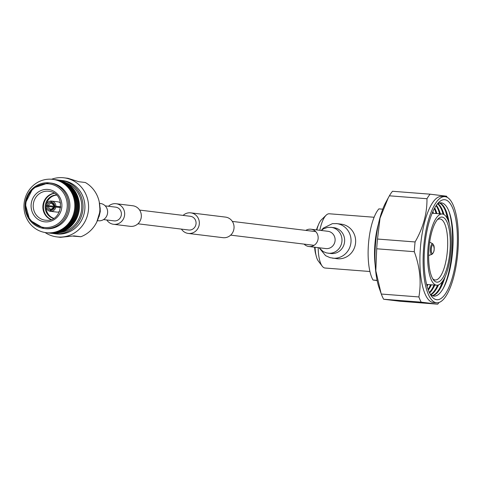 <?xml version="1.0" encoding="UTF-8"?>
<svg xmlns="http://www.w3.org/2000/svg" width="482" height="482" viewBox="0 0 482 482"><rect width="100%" height="100%" fill="white"/><g stroke="black" fill="none" stroke-linecap="round" stroke-linejoin="round"><path stroke-width="0.72" d="M113.746 220.834A6.911 6.537 -83 0 0 114.017 220.87A6.911 6.537 -83 0 0 114.294 220.901A6.911 6.537 -83 0 0 121.362 214.665A6.911 6.537 -83 0 0 115.698 207.152L105.203 205.868M106.763 219.985A10.363 9.809 -83 0 0 113.601 224.299L130.261 226.341A10.363 9.809 -83 0 0 130.67 226.377A10.363 9.809 -83 0 0 141.28 217.027A10.363 9.809 -83 0 0 132.779 205.76L116.114 203.723A10.363 9.809 -83 0 0 115.704 203.681A10.363 9.809 -83 0 0 108.438 206.266M113.601 224.299A10.363 9.809 -83 0 0 114.011 224.341A10.363 9.809 -83 0 0 124.615 214.984A10.363 9.809 -83 0 0 116.114 203.723M183.106 215.394A10.363 9.809 97 0 1 190.372 212.815A10.363 9.809 97 0 1 190.782 212.851L225.498 217.099A10.363 9.809 97 0 1 233.999 228.36A10.363 9.809 97 0 1 223.389 237.716A10.363 9.809 97 0 1 222.979 237.674L188.263 233.433A10.363 9.809 97 0 1 181.431 229.113M190.782 212.851A10.363 9.809 97 0 1 199.283 224.118A10.363 9.809 97 0 1 188.673 233.469A10.363 9.809 97 0 1 188.263 233.433M190.089 216.255A6.911 6.537 97 0 1 190.36 216.285A6.911 6.537 97 0 1 196.029 223.793A6.911 6.537 97 0 1 188.956 230.028A6.911 6.537 97 0 1 188.685 229.998A6.911 6.537 97 0 1 188.414 229.962M319.15 247.82L325.603 255.671L330.056 257.665L337.069 258.701A17.394 16.454 -83 0 0 337.755 258.774A17.394 16.454 -83 0 0 355.553 243.073A17.394 16.454 -83 0 0 341.292 224.172L336.695 223.612A17.394 16.454 -83 0 0 336.008 223.546M304.112 244.115A8.706 8.236 -83 0 0 308.866 246.507A8.706 8.236 -83 0 0 309.209 246.537A8.706 8.236 -83 0 0 318.12 238.68A8.706 8.236 -83 0 0 310.98 229.221A8.706 8.236 -83 0 0 310.637 229.185A8.706 8.236 -83 0 0 305.793 230.396M97.485 220.66L98.334 220.762A8.706 8.236 -83 0 0 98.677 220.798A8.706 8.236 -83 0 0 107.588 212.942A8.706 8.236 -83 0 0 100.449 203.482L99.599 203.374M318.168 247.64A27.209 8.803 94.4 0 0 322.211 266.16A27.209 8.803 94.4 0 0 324.964 268.016A27.209 8.803 94.4 0 0 325.085 268.028A27.209 8.803 94.4 0 0 325.211 268.04M322.211 266.16L318.331 261.051A22.106 7.152 -85.6 0 1 315.083 247.266M316.825 229.938A22.106 7.152 -85.6 0 1 321.542 219.635L326.163 215.183A27.209 8.803 94.4 0 0 319.801 230.3M447.163 197.319A59.931 19.394 94.4 0 0 446.573 196.204L430.095 194.18L392.511 191.27A59.931 19.394 94.4 0 0 389.39 195.806L385.841 202.326A53.219 17.225 94.4 0 0 379.189 288.067L381.304 294.038L418.888 296.948A59.931 19.394 94.4 0 0 421.214 302.16L437.692 304.178A59.931 19.394 94.4 0 0 439.012 302.467M375.231 265.678A39.108 12.659 -85.6 0 1 378.478 223.835M377.093 280.355L373.032 280.042A39.108 12.659 -85.6 0 1 368.513 243.549A39.108 12.659 -85.6 0 1 378.882 208.875L382.744 209.176M377.129 280.542L373.032 280.042M381.304 294.038A59.931 19.394 94.4 0 0 383.63 299.244L400.108 301.268L437.692 304.178M442.398 214.026A35.71 11.556 94.4 0 0 442.235 214.014A35.71 11.556 94.4 0 0 427.974 248.465A35.71 11.556 94.4 0 0 436.547 285.199A35.71 11.556 94.4 0 0 436.716 285.211A35.71 11.556 94.4 0 0 450.977 250.761A35.71 11.556 94.4 0 0 442.398 214.026M442.151 217.081A32.649 10.568 94.4 0 0 438.24 218.75A32.649 10.568 94.4 0 0 428.938 248.796A32.649 10.568 94.4 0 0 433.499 279.922A32.649 10.568 94.4 0 0 436.8 282.151A32.649 10.568 94.4 0 0 449.971 250.899A32.649 10.568 94.4 0 0 442.151 217.081M432.734 278.765A30.607 9.905 94.4 0 0 435.041 279.964A30.607 9.905 94.4 0 0 435.186 279.982A30.607 9.905 94.4 0 0 447.41 250.447A30.607 9.905 94.4 0 0 440.054 218.961A30.607 9.905 94.4 0 0 439.915 218.948A30.607 9.905 94.4 0 0 437.307 219.768M432.456 212.514A48.381 15.659 -85.6 0 1 432.667 213.273M427.142 284.47A48.381 15.659 -85.6 0 1 426.817 285.187M437.319 204A46.778 15.141 -85.6 0 1 441.398 202.85A46.778 15.141 -85.6 0 1 449.423 212.586A46.778 15.141 -85.6 0 1 443.597 287.736A46.778 15.141 -85.6 0 1 433.734 296.087A46.778 15.141 -85.6 0 1 430.312 294.345M444.868 199.723A50.158 16.231 94.4 0 0 438.867 202.289A50.158 16.231 94.4 0 0 424.57 248.459A50.158 16.231 94.4 0 0 431.577 296.279A50.158 16.231 94.4 0 0 436.65 299.702A50.158 16.231 94.4 0 0 456.888 251.682A50.158 16.231 94.4 0 0 444.868 199.723M445.115 196.674A53.219 17.225 94.4 0 0 444.874 196.65A53.219 17.225 94.4 0 0 423.612 248.001A53.219 17.225 94.4 0 0 436.397 302.75A53.219 17.225 94.4 0 0 436.644 302.774A53.219 17.225 94.4 0 0 457.9 251.423A53.219 17.225 94.4 0 0 445.115 196.674M441.91 196.427A53.219 17.225 94.4 0 0 441.663 196.403A53.219 17.225 94.4 0 0 420.406 247.754A53.219 17.225 94.4 0 0 433.191 302.503A53.219 17.225 94.4 0 0 433.432 302.527A53.219 17.225 94.4 0 0 433.68 302.539M428.347 290.092A46.76 15.135 94.4 0 0 431.384 284.802M436.909 213.598A46.76 15.135 94.4 0 0 434.716 207.905M434.366 208.543A46.76 15.135 -85.6 0 1 435.571 211.526A46.76 15.135 -85.6 0 1 436.222 213.544M430.697 284.748A46.76 15.135 -85.6 0 1 429.745 286.645A46.76 15.135 -85.6 0 1 428.094 289.405M429.583 292.972A46.76 15.135 94.4 0 0 434.848 285.073M440.373 213.869A46.76 15.135 94.4 0 0 436.385 205.248M436.071 205.706A46.76 15.135 -85.6 0 1 439.036 211.797A46.76 15.135 -85.6 0 1 439.686 213.815M434.168 285.019A46.76 15.135 -85.6 0 1 433.21 286.911A46.76 15.135 -85.6 0 1 429.342 292.472M430.896 294.845A46.76 15.135 94.4 0 0 438.506 284.934M443.964 214.568A46.76 15.135 94.4 0 0 437.975 203.597M437.614 203.808A46.76 15.135 -85.6 0 1 442.5 212.062A46.76 15.135 -85.6 0 1 443.187 214.213M437.686 285.163A46.76 15.135 -85.6 0 1 436.674 287.182A46.76 15.135 -85.6 0 1 430.577 294.586M432.547 295.791A46.76 15.135 94.4 0 0 445.26 276.379M449.314 224.058A46.76 15.135 94.4 0 0 439.753 202.922M439.403 203.006A46.76 15.135 -85.6 0 1 445.964 212.333A46.76 15.135 -85.6 0 1 447.977 220.027M443.313 280.156A46.76 15.135 -85.6 0 1 440.138 287.447A46.76 15.135 -85.6 0 1 432.221 295.653M427.088 286.2A46.76 15.135 94.4 0 0 427.92 284.531M433.445 213.333A46.76 15.135 94.4 0 0 432.878 211.556M432.493 212.423A46.76 15.135 -85.6 0 1 432.758 213.279M427.233 284.476A46.76 15.135 -85.6 0 1 426.841 285.284M443.072 288.676A49.309 15.96 94.4 0 0 449.049 211.574M439.614 288.399A49.309 15.96 94.4 0 0 442.597 281.253M447.441 218.834A49.309 15.96 94.4 0 0 445.591 211.315M436.15 288.134A49.309 15.96 94.4 0 0 437.505 285.193M443.012 214.159A49.309 15.96 94.4 0 0 442.127 211.044M432.685 287.862A49.309 15.96 94.4 0 0 434.005 285.007M439.53 213.803A49.309 15.96 94.4 0 0 438.662 210.773M429.221 287.591A49.309 15.96 94.4 0 0 430.54 284.735M436.065 213.532A49.309 15.96 94.4 0 0 435.198 210.507M430.095 194.18A59.931 19.394 94.4 0 0 426.968 198.723C427.173 213.381 423.214 227.793 415.092 241.952A59.931 19.394 94.4 0 0 414.291 251.694C419.955 267.028 421.491 282.115 418.888 296.948M421.214 302.16L383.63 299.244M388.221 197.921L380.033 218.153L377.508 239.036L415.092 241.952M377.508 239.036A59.931 19.394 94.4 0 0 376.707 248.784L375.815 270.788L381.087 293.418M414.291 251.694L376.707 248.784M426.968 198.723L389.39 195.806M318.216 225.395A18.702 6.055 94.4 0 0 317.505 226.95A18.702 6.055 94.4 0 0 316.487 229.896M314.65 247.212A18.702 6.055 94.4 0 0 315.469 253.201A18.702 6.055 94.4 0 0 315.933 254.851M329.417 213.797A27.209 8.803 94.4 0 0 329.296 213.779A27.209 8.803 94.4 0 0 326.163 215.183M51.592 179.238A26.865 25.419 97 0 1 52.652 179.34A26.865 25.419 97 0 1 74.686 208.531A26.865 25.419 97 0 1 47.194 232.782A26.865 25.419 97 0 1 46.133 232.673A26.865 25.419 97 0 1 24.1 203.482A26.865 25.419 97 0 1 51.592 179.238A29.757 28.155 97 0 1 64.028 177.822L67.974 178.304L78.771 181.708L85.332 182.509A29.757 28.155 97 0 1 99.804 210.917A29.757 28.155 97 0 1 80.874 236.734L73.999 235.891L60.437 237.337L56.804 236.891A29.757 28.155 97 0 1 45.097 232.529M80.874 236.734L73.186 236.138M59.057 180.196A26.865 25.419 97 0 1 60.889 180.346L62.744 180.575A26.865 25.419 97 0 1 84.832 209.206A26.865 25.419 97 0 1 56.225 233.909L54.37 233.686A26.865 25.419 97 0 1 52.556 233.39M64.028 177.822A29.757 28.155 97 0 1 88.489 209.531A29.757 28.155 97 0 1 56.804 236.891M59.738 232.637A25.847 24.449 -83 0 0 81.681 208.869A25.847 24.449 -83 0 0 65.853 182.66M60.889 180.346A26.865 25.419 97 0 1 82.97 208.983A26.865 25.419 97 0 1 54.37 233.686M59.527 211.544A5.169 4.892 -83 0 1 57.28 212.14L50.959 211.369L51.466 209.194A2.958 2.802 -83 0 0 54.032 206.88L51.447 209.188M54.032 206.88L60.611 207.591M55.804 207.001A5.169 4.892 97 0 1 50.959 211.369M54.574 206.338L46.151 205.404L54.574 206.338A2.958 2.802 -83 0 1 54.635 206.097M51.797 201.133L51.002 201.036L50.899 202.229L51.146 203.296L52.164 203.416M46.151 205.404A5.169 4.892 97 0 1 51.002 201.036M51.375 209.218L50.664 209.128L50.152 211.303A5.169 4.892 97 0 1 46.085 206.248L53.918 207.115M56.478 212.044L50.152 211.303M60.702 206.748L54.105 206.031L60.696 206.814M60.557 203.079A5.169 4.892 -83 0 0 58.123 201.874L51.803 201.102A5.169 4.892 97 0 1 55.87 206.157M51.936 203.356L54.105 206.031A2.958 2.802 -83 0 0 51.948 203.356L51.803 201.102M56.743 179.846A26.865 25.419 97 0 1 57.141 179.888A26.865 25.419 97 0 1 79.175 209.086A26.865 25.419 97 0 1 51.676 233.33A26.865 25.419 97 0 1 50.622 233.222A26.865 25.419 97 0 1 50.224 233.174M49.767 233.119A26.865 25.419 -83 0 0 49.827 233.125A26.865 25.419 -83 0 0 50.887 233.234A26.865 25.419 -83 0 0 78.379 208.983A26.865 25.419 -83 0 0 56.346 179.792A26.865 25.419 -83 0 0 56.292 179.786M55.834 179.732A26.865 25.419 97 0 1 56.231 179.78A26.865 25.419 97 0 1 78.265 208.971A26.865 25.419 97 0 1 50.773 233.222A26.865 25.419 97 0 1 49.712 233.113A26.865 25.419 97 0 1 49.315 233.059M48.863 233.011A26.865 25.419 -83 0 0 48.917 233.017A26.865 25.419 -83 0 0 49.977 233.119A26.865 25.419 -83 0 0 77.469 208.875A26.865 25.419 -83 0 0 55.436 179.684A26.865 25.419 -83 0 0 55.382 179.678M54.93 179.623A26.865 25.419 97 0 1 55.328 179.666A26.865 25.419 97 0 1 77.355 208.863A26.865 25.419 97 0 1 49.863 233.107A26.865 25.419 97 0 1 48.803 233.005A26.865 25.419 97 0 1 48.405 232.951M47.953 232.896A26.865 25.419 -83 0 0 48.007 232.902A26.865 25.419 -83 0 0 49.068 233.011A26.865 25.419 -83 0 0 76.566 208.766A26.865 25.419 -83 0 0 54.532 179.569A26.865 25.419 -83 0 0 54.472 179.563M54.02 179.509A26.865 25.419 97 0 1 54.418 179.557A26.865 25.419 97 0 1 76.451 208.748A26.865 25.419 97 0 1 48.953 232.999A26.865 25.419 97 0 1 47.899 232.89A26.865 25.419 97 0 1 47.501 232.842M47.043 232.788A26.865 25.419 -83 0 0 47.103 232.794A26.865 25.419 -83 0 0 48.164 232.902A26.865 25.419 -83 0 0 75.656 208.652A26.865 25.419 -83 0 0 53.623 179.461A26.865 25.419 -83 0 0 53.568 179.455M53.11 179.4A26.865 25.419 97 0 1 53.508 179.449A26.865 25.419 97 0 1 75.541 208.64A26.865 25.419 97 0 1 48.049 232.884A26.865 25.419 97 0 1 46.989 232.782A26.865 25.419 97 0 1 46.591 232.728M46.164 232.679A26.865 25.419 -83 0 0 46.194 232.686A26.865 25.419 -83 0 0 47.254 232.788A26.865 25.419 -83 0 0 74.746 208.543A26.865 25.419 -83 0 0 52.719 179.346A26.865 25.419 -83 0 0 52.683 179.346M46.254 228.733A22.955 21.72 97 0 1 45.35 228.643L44.037 228.48A22.955 21.72 97 0 1 25.215 203.537A22.955 21.72 97 0 1 48.706 182.817A22.955 21.72 97 0 1 49.61 182.907A22.955 21.72 97 0 1 68.432 207.85A22.955 21.72 97 0 1 44.94 228.57A22.955 21.72 97 0 1 44.037 228.48L29.709 220.117L25.16 203.531L32.969 188.179L48.7 182.817L50.923 183.07A22.955 21.72 97 0 1 69.745 208.013A22.955 21.72 97 0 1 46.254 228.733M57.195 179.894A26.865 25.419 97 0 1 57.244 179.9A26.865 25.419 97 0 1 79.277 209.098A26.865 25.419 97 0 1 51.785 233.342A26.865 25.419 97 0 1 50.724 233.24A26.865 25.419 97 0 1 50.67 233.234M53.58 218.412A11.905 11.261 97 0 1 45.266 205.507A11.905 11.261 97 0 1 56.448 194.981M51.182 219.533A13.773 13.032 97 0 1 43.513 205.29A13.773 13.032 97 0 1 54.388 193.312M50.959 219.611A13.773 13.032 97 0 1 42.964 205.224A13.773 13.032 97 0 1 54.195 193.186M56.587 195.12A11.905 11.261 -83 0 0 46.121 205.609A11.905 11.261 -83 0 0 53.749 218.31M319.108 247.754L323.109 251.532L326.356 252.875L330.748 253.52A13.014 12.315 -83 0 0 331.255 253.568A13.014 12.315 -83 0 0 344.6 241.554A13.014 12.315 -83 0 0 333.899 227.685L331.242 227.359A13.014 12.315 -83 0 0 330.73 227.305M332.472 258.141A17.394 16.454 -83 0 0 333.158 258.213A17.394 16.454 -83 0 0 350.986 242.151A17.394 16.454 -83 0 0 336.695 223.612L332.435 223.642L323.277 228.131L321.277 230.42M308.866 246.507L325.814 248.573A8.706 8.236 -83 0 0 326.157 248.61A8.706 8.236 -83 0 0 335.086 240.572A8.706 8.236 -83 0 0 327.929 231.294L310.98 229.221M328.085 253.195A13.014 12.315 -83 0 0 328.597 253.243A13.014 12.315 -83 0 0 341.943 241.229A13.014 12.315 -83 0 0 331.242 227.359L327.386 227.45L323.458 228.866L321.223 230.474M431.956 254.351C434.595 251.929 434.872 248.405 432.782 243.772A5.356 1.735 94.4 0 0 432.625 243.711A5.356 1.735 94.4 0 0 430.426 248.664A5.356 1.735 94.4 0 0 431.637 254.376A5.356 1.735 94.4 0 0 431.956 254.351L428.649 255.472M433.143 244.705A4.41 1.428 94.4 0 0 431.33 248.778A4.41 1.428 94.4 0 0 432.33 253.478A4.41 1.428 94.4 0 0 434.143 249.405A4.41 1.428 94.4 0 0 433.143 244.705M54.677 206.917A3.977 3.766 97 0 1 51.056 210.176M51.146 203.296A2.958 2.802 -83 0 0 48.58 205.603M47.278 205.489A3.977 3.766 97 0 1 50.899 202.229M48.507 206.453A2.958 2.802 -83 0 0 50.664 209.128M50.255 210.116A3.977 3.766 97 0 1 47.212 206.338M51.701 202.289A3.977 3.766 97 0 1 54.743 206.067M45.163 221.871A16.274 15.4 97 0 1 31.143 204.464A16.274 15.4 97 0 1 47.826 189.438A16.274 15.4 97 0 1 61.847 206.844A16.274 15.4 97 0 1 45.163 221.871M48.218 191.191A14.574 13.791 -83 0 0 33.276 204.651A14.574 13.791 -83 0 0 45.832 220.244A14.574 13.791 -83 0 0 46.423 220.274C62.576 221.804 65.998 193.854 49.947 191.444A14.574 13.791 -83 0 0 48.218 191.191M48.29 183.793A21.937 20.75 -83 0 0 25.805 204.049A21.937 20.75 -83 0 0 44.699 227.516A21.937 20.75 -83 0 0 67.185 207.26A21.937 20.75 -83 0 0 48.29 183.793M114.017 220.87L103.522 219.587M314.059 245.332L230.655 235.132M188.685 229.998L137.936 223.799M190.36 216.285L139.617 210.08M315.734 231.613L232.336 221.413M99.25 201.958L100.105 211.146L96.804 221.949M100.16 207.646L100.274 211.526L99.057 216.653M432.782 243.772L429.679 242.157M432.149 213.231L442.235 214.014M426.63 284.434L436.716 285.211M433.432 302.527L436.644 302.774M441.663 196.403L444.874 196.65M317.505 226.95L316.439 229.89M314.517 247.194L315.469 253.201M325.085 268.028L369.917 271.505M329.296 213.779L374.122 217.255"/></g></svg>
